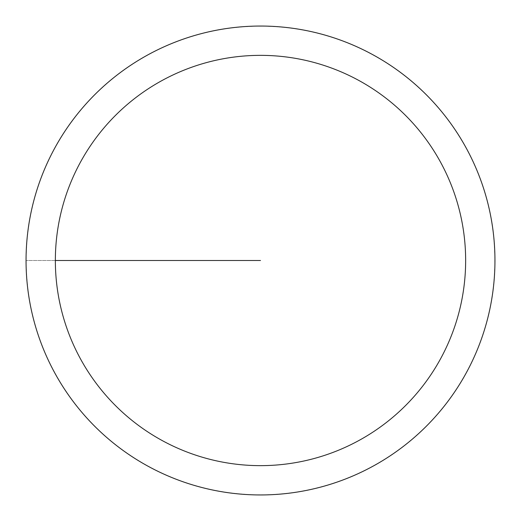 <?xml version="1.0" encoding="UTF-8"?>
<svg xmlns="http://www.w3.org/2000/svg" width="521" height="521" viewBox="0 0 521 521"><rect width="100%" height="100%" fill="white"/><g stroke="black" fill="none" stroke-linecap="round" stroke-linejoin="round"><path stroke-width="0.39" stroke-dasharray="2.6 1.95" d="M26.05 260.5A234.45 234.45 0 0 1 377.725 57.46A234.45 234.45 0 0 1 377.725 463.54A234.45 234.45 0 0 1 26.05 260.5A234.45 234.45 0 0 1 377.725 57.46A234.45 234.45 0 0 1 377.725 463.54A234.45 234.45 0 0 1 26.05 260.5M26.18 260.5A234.32 234.32 0 0 0 377.66 463.43A234.32 234.32 0 0 0 377.66 57.571A234.32 234.32 0 0 0 26.18 260.5M260.5 260.5L26.05 260.5L260.5 260.5"/><path stroke-width="0.78" d="M55.356 260.5A205.144 205.144 0 0 1 363.072 82.839A205.144 205.144 0 0 1 363.072 438.161A205.144 205.144 0 0 1 55.356 260.5L260.5 260.5M26.05 260.5A234.45 234.45 0 0 1 377.725 57.46A234.45 234.45 0 0 1 377.725 463.54A234.45 234.45 0 0 1 26.05 260.5"/></g></svg>
